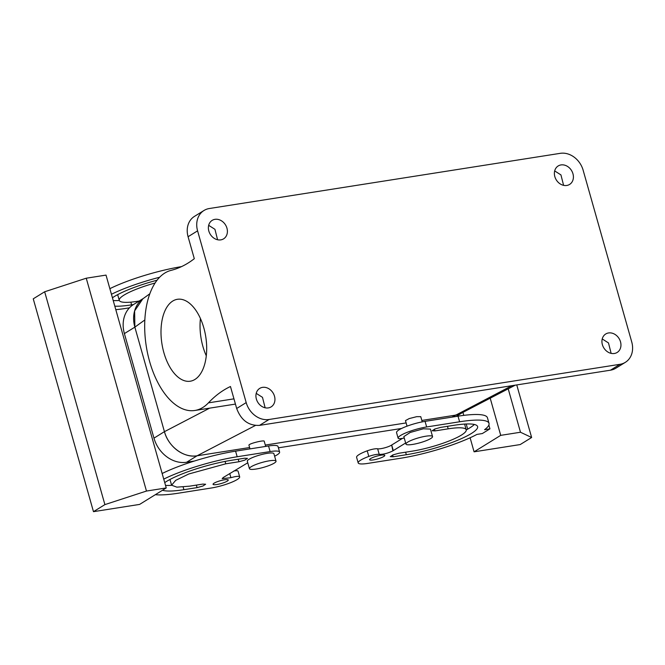 <?xml version="1.0" encoding="UTF-8"?>
<svg xmlns="http://www.w3.org/2000/svg" width="665" height="665" viewBox="0 0 665 665"><rect width="100%" height="100%" fill="white"/><g stroke="black" fill="none" stroke-linecap="round" stroke-linejoin="round"><path stroke-width="1" d="M631.742 341.985L583.139 170.215A20.731 17.082 -121.7 0 0 560.287 153.332L209.342 208.519A20.731 17.082 58.3 0 0 203.989 210.489A20.731 17.082 58.3 0 0 197.588 230.846L246.191 402.608A20.731 17.082 58.3 0 0 269.042 419.49L619.988 364.304A20.731 17.082 58.3 0 0 625.341 362.334A20.731 17.082 58.3 0 0 631.742 341.985M625.341 362.334L615.832 368.219A20.731 17.082 58.3 0 1 610.478 370.189L259.525 425.376C248.693 425.866 241.071 420.238 236.682 408.493L230.464 386.515A197.455 105.677 81.1 0 0 208.428 402.857A71.08 38.046 81.1 0 1 194.878 410.471A71.08 38.046 81.1 0 1 149.135 359.757A71.08 38.046 81.1 0 1 159.251 277.646A71.08 38.046 81.1 0 1 170.955 270.414A197.455 105.677 81.1 0 0 194.296 258.702L188.079 236.723A20.731 17.082 -121.7 0 1 194.471 216.374L203.989 210.489M217.588 239.757L214.936 229.309L208.669 225.335M563.596 185.344L560.936 174.903L554.677 170.922M258.876 403.805A10.856 8.953 58.3 0 0 271.145 406.872A10.856 8.953 58.3 0 0 271.993 391.461A10.856 8.953 58.3 0 0 259.724 388.393A10.856 8.953 58.3 0 0 258.876 403.805M604.884 349.399A10.856 8.953 58.3 0 0 617.153 352.458A10.856 8.953 58.3 0 0 618.001 337.047A10.856 8.953 58.3 0 0 605.732 333.988A10.856 8.953 58.3 0 0 604.884 349.399M211.329 235.776A10.856 8.953 58.3 0 0 223.598 238.843A10.856 8.953 58.3 0 0 224.446 223.432A10.856 8.953 58.3 0 0 212.177 220.364A10.856 8.953 58.3 0 0 211.329 235.776M557.337 181.37A10.856 8.953 58.3 0 0 569.606 184.429A10.856 8.953 58.3 0 0 570.454 169.018A10.856 8.953 58.3 0 0 558.184 165.959A10.856 8.953 58.3 0 0 557.337 181.37M265.135 407.786L262.484 397.338L256.216 393.364M611.143 353.381L608.483 342.932L602.224 338.951M461.626 413.048A29.617 24.405 -121.7 0 1 455.093 415.218L421.834 420.446L455.093 415.218L461.444 413.148L515.267 385.16M255.385 425.475L197.073 455.791L249.591 447.537L197.073 455.791C183.972 458.26 168.32 446.672 164.43 431.651L134.854 327.122A29.617 24.405 -121.7 0 1 143.025 298.676M265.31 445.06L406.124 422.923L265.31 445.06M149.808 293.78L142.809 298.843L134.621 310.912L134.862 327.147L164.43 431.651L153.972 438.144L124.388 333.589A29.617 24.405 -121.7 0 1 133.524 304.512L143.407 298.41M183.681 299.923A41.463 22.194 81.1 0 1 206.449 342.533A41.463 22.194 81.1 0 1 190.281 381.211A41.463 22.194 81.1 0 1 183.997 380.579A41.463 22.194 81.1 0 1 161.238 337.978A41.463 22.194 81.1 0 1 177.397 299.292A41.463 22.194 81.1 0 1 183.681 299.923M235.435 404.087L194.878 410.471M407.038 426.165L405.467 420.613L409.199 418.576L416.764 416.656L420.77 416.664L422.233 421.868M265.692 446.423L264.246 441.369C265.052 439.607 248.793 443.597 248.943 445.134L248.984 445.309M206.291 355.817A41.463 22.194 81.1 0 1 200.431 318.552M111.446 294.271A61.213 11.347 -15.8 0 1 159.625 277.255M129.459 307.829L125.893 308.385A61.213 11.347 -15.8 0 1 115.801 309.674M114.812 306.166A49.36 9.152 -15.8 0 0 131.595 304.861L133.432 304.57M112.435 297.779A49.36 9.152 -15.8 0 1 157.065 280.206M139.143 301.046L137.306 301.328A37.514 6.949 -15.8 0 1 119.276 300.372A37.514 6.949 -15.8 0 1 155.07 283.024M358.186 462.923L356.598 457.32A19.742 3.658 164.2 0 1 367.213 450.82L368.801 456.423A19.742 3.658 164.2 0 0 358.186 462.923A19.742 3.658 164.2 0 0 367.67 463.422L400.621 458.243A61.213 11.347 164.2 0 0 476.955 434.403L482.325 433.555L489.939 428.85L484.569 429.698A61.213 11.347 164.2 0 0 489.008 423.347L487.428 417.745A61.213 11.347 164.2 0 0 458.019 416.182L425.06 421.361A19.742 3.658 164.2 0 0 405.608 426.714A19.742 3.658 164.2 0 0 396.548 432.616A19.742 3.658 164.2 0 0 396.564 432.666L398.127 438.169M367.213 450.82C371.86 449.216 375.343 448.543 377.645 448.784A7.897 1.463 164.2 0 0 384.162 447.969A7.897 1.463 164.2 0 0 391.319 445.259A7.897 1.463 164.2 0 0 391.668 445.035L392.907 450.862C387.928 453.272 383.373 454.453 379.233 454.386L377.645 448.784M402.483 438.36L391.668 445.035M466.24 429.923A49.36 9.152 164.2 0 0 474.353 424.47M405.617 452.192L406.332 454.719L393.148 456.788L390.305 456.639L393.023 454.868L398.859 453.256L412.042 451.186A37.514 6.949 164.2 0 0 449 441.02A37.514 6.949 164.2 0 0 466.215 429.798L464.627 424.195A37.514 6.949 164.2 0 0 464.586 424.079M233.731 471.036A7.897 1.463 -15.8 0 1 238.053 471.128A19.742 3.658 -15.8 0 1 238.07 471.177A19.742 3.658 -15.8 0 1 238.087 471.236M162.16 473.505A61.213 11.347 -15.8 0 1 235.585 451.153L268.535 445.974A19.742 3.658 -15.8 0 1 278.02 446.481L279.608 452.084A19.742 3.658 -15.8 0 1 274.62 456.207M162.493 490.263A49.36 9.152 -15.8 0 0 183.897 489.689L197.081 487.62L202.916 486.015L205.635 484.245L202.792 484.087L189.608 486.165L176.857 487.154L171.587 485.201L169.999 479.606A37.514 6.949 -15.8 0 1 169.966 479.482M171.62 485.325A49.36 9.152 -15.8 0 1 165.527 485.4M474.079 451.818L500.72 435.351L520.487 432.242L531.634 437.504L520.213 444.561L474.079 451.818L470.105 437.769M490.205 398.194L500.72 435.351M462.923 412.375L463.771 415.367M466.207 423.996L467.67 429.141M489.939 428.85L488.858 425.043M109.858 288.676A61.213 11.347 -15.8 0 1 181.545 266.607M166.242 487.944L106.018 275.102L86.251 278.211L44.663 291.769L33.25 298.826L93.474 511.668L139.608 504.411L166.242 487.944L146.475 491.053L86.251 278.211M119.318 300.489A49.36 9.152 -15.8 0 1 113.225 300.563M119.276 300.372L117.663 294.645M404.229 438.002A7.897 1.463 -15.8 0 1 398.152 438.268A19.742 3.658 164.2 0 1 398.135 438.218A19.742 3.658 164.2 0 1 407.196 432.317A19.742 3.658 164.2 0 1 426.647 426.963L459.598 421.776L458.019 416.182M489.008 423.347A61.213 11.347 164.2 0 0 459.598 421.776M368.801 456.423A7.897 1.463 -15.8 0 1 379.233 454.386M405.642 442.99L393.256 450.629M393.289 450.629L391.702 445.026M406.332 454.719A49.36 9.152 164.2 0 0 454.968 441.336A49.36 9.152 164.2 0 0 477.611 426.573A49.36 9.152 164.2 0 0 453.896 425.309L440.712 427.379L434.877 428.983L432.159 430.754L435.001 430.912L448.185 428.834L447.47 426.315M466.215 429.798A37.514 6.949 164.2 0 0 448.185 428.834M370.596 458.584A7.897 1.463 164.2 0 0 369.582 459.698A7.897 1.463 164.2 0 0 375.409 459.507A7.897 1.463 164.2 0 0 383.772 456.506A7.897 1.463 164.2 0 0 384.786 455.392A7.897 1.463 164.2 0 0 378.959 455.583A7.897 1.463 164.2 0 0 370.596 458.584M155.352 494.677A61.213 11.347 -15.8 0 0 178.195 493.222L211.146 488.035A19.742 3.658 -15.8 0 0 230.597 482.69A19.742 3.658 -15.8 0 0 239.658 476.78A19.742 3.658 -15.8 0 0 239.641 476.73A7.897 1.463 -15.8 0 0 230.921 477.703L222.185 478.659L223.199 477.545L247.754 462.79M163.748 479.108A61.213 11.347 -15.8 0 1 237.172 456.755L270.123 451.577A19.742 3.658 -15.8 0 1 279.608 452.084M171.587 485.201L175.693 480.346L188.794 473.979L225.751 463.813L225.078 461.41M164.737 482.607A49.36 9.152 -15.8 0 1 231.462 460.288L244.645 458.21L247.488 458.368L244.77 460.138L238.935 461.743L225.751 463.813M214.064 483.197A7.897 1.463 -15.8 0 1 222.434 480.196A7.897 1.463 -15.8 0 1 228.261 480.005A7.897 1.463 -15.8 0 1 227.247 481.119A7.897 1.463 -15.8 0 1 218.885 484.12A7.897 1.463 -15.8 0 1 213.058 484.311A7.897 1.463 -15.8 0 1 214.064 483.197M508.21 388.834L520.487 432.242M405.949 444.07L403.838 436.606L410.205 432.458L423.356 428.8L430.438 429.083L432.549 436.548A13.824 2.56 -15.8 0 1 426.182 440.695A13.824 2.56 -15.8 0 1 405.949 444.07A13.824 2.56 -15.8 0 1 412.317 439.931A13.824 2.56 -15.8 0 1 432.549 436.548M146.475 491.053L104.895 504.61L93.474 511.668M249.425 468.684L247.314 461.219A13.824 2.56 -15.8 0 1 247.297 461.02A13.824 2.56 -15.8 0 1 260.414 454.852A13.824 2.56 -15.8 0 1 273.905 453.696L276.025 461.161A13.824 2.56 164.2 0 0 262.534 462.316A13.824 2.56 164.2 0 0 249.408 468.493A13.824 2.56 164.2 0 0 249.425 468.684A13.824 2.56 164.2 0 0 262.916 467.528A13.824 2.56 164.2 0 0 276.033 461.36A13.824 2.56 164.2 0 0 276.025 461.161M516.755 384.927L531.634 437.504M104.895 504.61L44.663 291.769M153.972 438.144A29.617 24.405 -121.7 0 0 186.607 462.266L197.073 455.791A29.617 24.405 -121.7 0 1 164.438 431.676L209.608 408.16M186.607 462.266L194.38 461.045M278.402 447.828L401.618 428.451M610.478 370.189L619.988 364.304M511.884 385.692L452.017 417.121M236.682 408.493L246.191 402.608M188.079 236.723L197.588 230.846M144.829 319.956L134.862 327.147L124.388 333.589M259.525 425.376L269.042 419.49M208.428 402.857L233.947 398.842M131.595 304.861L130.83 302.143M425.06 421.361L426.647 426.963M392.649 455.018L393.148 456.788M434.503 429.141L435.001 430.912M230.921 477.703L229.733 473.513M239.641 476.73L238.053 471.128M237.172 456.755L235.585 451.153M270.123 451.577L268.535 445.974M197.081 487.62L196.366 485.101M238.935 461.743L238.22 459.224M183.897 489.689L183.133 486.971M248.943 445.226L249.982 448.892M396.548 432.616L398.135 438.218M239.658 476.78L238.07 471.177M462.125 412.79L456.182 416.465"/></g></svg>
